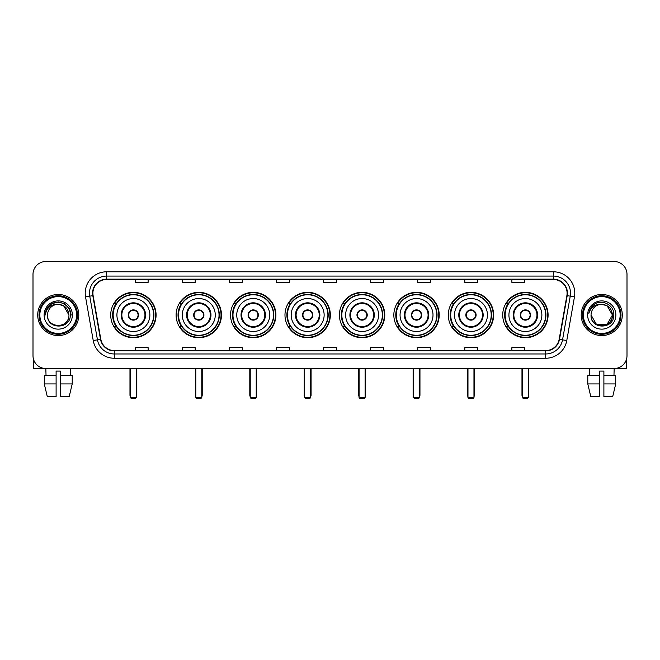 <?xml version="1.0" encoding="UTF-8"?>
<svg xmlns="http://www.w3.org/2000/svg" width="660" height="660" viewBox="0 0 660 660"><rect width="100%" height="100%" fill="white"/><g stroke="black" fill="none" stroke-linecap="round" stroke-linejoin="round"><path stroke-width="0.99" d="M502.722 315.018A22.679 22.679 0 0 0 525.401 337.705A22.679 22.679 0 0 0 548.089 315.018A22.679 22.679 0 0 0 525.401 292.339A22.679 22.679 0 0 0 502.722 315.018M448.288 315.018A22.679 22.679 0 0 0 470.968 337.705A22.679 22.679 0 0 0 493.647 315.018A22.679 22.679 0 0 0 470.968 292.339A22.679 22.679 0 0 0 448.288 315.018M393.847 315.018A22.679 22.679 0 0 0 416.534 337.705A22.679 22.679 0 0 0 439.213 315.018A22.679 22.679 0 0 0 416.534 292.339A22.679 22.679 0 0 0 393.847 315.018M339.413 315.018A22.679 22.679 0 0 0 362.092 337.705A22.679 22.679 0 0 0 384.78 315.018A22.679 22.679 0 0 0 362.092 292.339A22.679 22.679 0 0 0 339.413 315.018M284.98 315.018A22.679 22.679 0 0 0 307.659 337.705A22.679 22.679 0 0 0 330.338 315.018A22.679 22.679 0 0 0 307.659 292.339A22.679 22.679 0 0 0 284.98 315.018M230.546 315.018A22.679 22.679 0 0 0 253.225 337.705A22.679 22.679 0 0 0 275.905 315.018A22.679 22.679 0 0 0 253.225 292.339A22.679 22.679 0 0 0 230.546 315.018M176.105 315.018A22.679 22.679 0 0 0 198.792 337.705A22.679 22.679 0 0 0 221.471 315.018A22.679 22.679 0 0 0 198.792 292.339A22.679 22.679 0 0 0 176.105 315.018M110.715 315.018A22.679 22.679 0 0 0 133.394 337.705A22.679 22.679 0 0 0 156.082 315.018A22.679 22.679 0 0 0 133.394 292.339A22.679 22.679 0 0 0 110.715 315.018M116.16 326.576A20.757 20.757 0 0 1 116.16 303.468M181.549 326.576A20.757 20.757 0 0 1 181.549 303.468M235.983 326.576A20.757 20.757 0 0 1 235.983 303.468M290.416 326.576A20.757 20.757 0 0 1 290.416 303.468M344.858 326.576A20.757 20.757 0 0 1 344.858 303.468M399.292 326.576A20.757 20.757 0 0 1 399.292 303.468M453.725 326.576A20.757 20.757 0 0 1 453.725 303.468M508.159 326.576A20.757 20.757 0 0 1 508.159 303.468M33 274.362L33 355.674A12.837 12.837 0 0 0 45.837 368.519L614.163 368.519A12.837 12.837 0 0 0 627 355.674L627 274.362A12.837 12.837 0 0 0 614.163 261.525L45.837 261.525A12.837 12.837 0 0 0 33 274.362L33 355.674M37.711 315.018A20.542 20.542 0 0 0 58.253 335.56A20.542 20.542 0 0 0 78.787 315.018A20.542 20.542 0 0 0 58.253 294.484A20.542 20.542 0 0 0 37.711 315.018A20.542 20.542 0 0 0 58.253 335.56A20.542 20.542 0 0 0 78.787 315.018A20.542 20.542 0 0 0 58.253 294.484A20.542 20.542 0 0 0 37.711 315.018M581.212 315.018A20.542 20.542 0 0 0 601.747 335.56A20.542 20.542 0 0 0 622.289 315.018A20.542 20.542 0 0 0 601.747 294.484A20.542 20.542 0 0 0 581.212 315.018A20.542 20.542 0 0 0 601.747 335.56A20.542 20.542 0 0 0 622.289 315.018A20.542 20.542 0 0 0 601.747 294.484A20.542 20.542 0 0 0 581.212 315.018M92.912 293.197A13.695 13.695 0 0 1 106.606 279.502L553.393 279.502A13.695 13.695 0 0 1 566.882 295.573L559.185 339.224A13.695 13.695 0 0 1 545.696 350.542L114.304 350.542A13.695 13.695 0 0 1 100.815 339.224L93.118 295.573A13.695 13.695 0 0 1 92.912 293.197M92.573 293.197A14.033 14.033 0 0 0 92.788 295.63L100.485 339.281A14.033 14.033 0 0 0 114.304 350.881L545.696 350.881A14.033 14.033 0 0 0 559.515 339.281L567.212 295.63A14.033 14.033 0 0 0 553.393 279.155L106.606 279.155A14.033 14.033 0 0 0 92.573 293.197M85.536 296.909A21.401 21.401 0 0 1 106.606 271.796L553.393 271.796A21.401 21.401 0 0 1 574.464 296.909L566.767 340.56A21.401 21.401 0 0 1 545.696 358.248L114.304 358.248A21.401 21.401 0 0 1 93.233 340.56L85.536 296.909L89.752 296.167A17.119 17.119 0 0 1 106.606 276.078L553.393 276.078A17.119 17.119 0 0 1 570.248 296.167L562.551 339.817A17.119 17.119 0 0 1 545.696 353.966L114.304 353.966A17.119 17.119 0 0 1 97.449 339.817L89.752 296.167A17.119 17.119 0 0 1 89.488 293.197M614.163 261.525L45.837 261.525M46.027 375.367L45.837 368.519L614.163 368.519L613.973 375.367M627 355.674L627 274.362M559.515 339.281L562.551 339.817L570.248 296.167L574.464 296.909M323.582 279.502L323.582 282.397L336.418 282.397L336.418 279.502M276.507 279.502L276.507 282.397L289.344 282.397L289.344 279.502M229.433 279.502L229.433 282.397L242.269 282.397L242.269 279.502M182.358 279.502L182.358 282.397L195.195 282.397L195.195 279.502M135.283 279.502L135.283 282.397L148.12 282.397L148.12 279.502M370.656 279.502L370.656 282.397L383.493 282.397L383.493 279.502M417.73 279.502L417.73 282.397L430.567 282.397L430.567 279.502M464.805 279.502L464.805 282.397L477.642 282.397L477.642 279.502M511.88 279.502L511.88 282.397L524.716 282.397L524.716 279.502M336.418 350.542L336.418 347.647L323.582 347.647L323.582 350.542M289.344 350.542L289.344 347.647L276.507 347.647L276.507 350.542M242.269 350.542L242.269 347.647L229.433 347.647L229.433 350.542M195.195 350.542L195.195 347.647L182.358 347.647L182.358 350.542M148.12 350.542L148.12 347.647L135.283 347.647L135.283 350.542M383.493 350.542L383.493 347.647L370.656 347.647L370.656 350.542M430.567 350.542L430.567 347.647L417.73 347.647L417.73 350.542M477.642 350.542L477.642 347.647L464.805 347.647L464.805 350.542M524.716 350.542L524.716 347.647L511.88 347.647L511.88 350.542M33.429 358.966L33.429 368.519L83.069 368.519M44.286 375.367L44.286 383.922L47.33 396.759L44.286 383.922L44.286 375.367L56.108 375.367L56.108 371.085L60.39 371.085L60.39 375.367L72.212 375.367L72.212 383.922L69.168 396.759L72.212 383.922L60.39 383.922L60.39 375.367M70.661 368.519L70.471 375.367M56.108 375.367L56.108 396.759L47.33 396.759M44.286 383.922L56.108 383.922M69.168 396.759L60.39 396.759L60.39 383.922M76.651 315.018A18.406 18.406 0 0 0 58.253 296.62A18.406 18.406 0 0 0 39.847 315.018A18.406 18.406 0 0 0 58.253 333.424A18.406 18.406 0 0 0 76.651 315.018M77.509 315.018A19.255 19.255 0 0 0 58.253 295.762A19.255 19.255 0 0 0 38.989 315.018A19.255 19.255 0 0 0 58.253 334.282A19.255 19.255 0 0 0 77.509 315.018M68.945 315.018C68.31 308.525 64.746 304.953 58.253 304.326L63.599 305.753L68.945 315.018L63.599 305.753L58.253 304.326L63.599 305.753L68.945 315.018L63.599 305.753L58.253 304.326L63.599 305.753L68.945 315.018L63.599 305.753L58.253 304.326L63.599 305.753L68.945 315.018C69.605 328.82 46.893 328.82 47.553 315.018C46.596 329.868 70.801 329.538 70.298 315.018C71.09 304.829 57.742 298.353 50.044 304.92C47.363 307.164 45.787 310.01 45.325 313.467C47.347 307.09 51.653 304.046 58.253 304.326L63.599 305.753L68.945 315.018C69.605 328.82 46.893 328.82 47.553 315.018C46.893 328.82 69.605 328.82 68.945 315.018C69.605 328.82 46.893 328.82 47.553 315.018C46.893 328.82 69.605 328.82 68.945 315.018C69.605 328.82 46.893 328.82 47.553 315.018C46.893 328.82 69.605 328.82 68.945 315.018C69.605 328.82 46.893 328.82 47.553 315.018C46.893 328.82 69.605 328.82 68.945 315.018C69.605 328.82 46.893 328.82 47.553 315.018C46.893 328.82 69.605 328.82 68.945 315.018C69.605 328.82 46.893 328.82 47.553 315.018C46.893 328.82 69.605 328.82 68.945 315.018C69.605 328.82 46.893 328.82 47.553 315.018A10.7 10.7 0 0 1 58.253 304.326L63.599 305.753L68.945 315.018C69.374 323.326 58.699 328.845 52.181 323.837M44.129 315.018A14.124 14.124 0 0 0 58.253 329.142A14.124 14.124 0 0 0 72.369 315.018A14.124 14.124 0 0 0 58.253 300.902A14.124 14.124 0 0 0 44.129 315.018M50.044 304.92L46.885 308.674M46.794 308.839L51.744 303.748L58.253 302.008L64.754 303.748L69.523 308.517L71.263 315.018L69.523 308.517L64.754 303.748L58.253 302.008L51.744 303.748L46.975 308.517L45.235 315.018M46.695 309.037L46.975 308.517L46.695 309.037M116.919 315.018A16.475 16.475 0 0 1 133.394 298.543A16.475 16.475 0 0 1 149.878 315.018A16.475 16.475 0 0 1 133.394 331.501A16.475 16.475 0 0 1 116.919 315.018A16.475 16.475 0 0 0 133.394 331.501A16.475 16.475 0 0 0 149.878 315.018M121.844 315.018A11.558 11.558 0 0 0 133.394 326.576A11.558 11.558 0 0 0 144.952 315.018A11.558 11.558 0 0 0 133.394 303.468A11.558 11.558 0 0 0 121.844 315.018M116.416 303.468A20.542 20.542 0 0 0 116.416 326.576M153.64 315.018A20.245 20.245 0 0 0 133.394 294.781A20.245 20.245 0 0 0 113.157 315.018A20.245 20.245 0 0 0 133.394 335.263A20.245 20.245 0 0 0 153.64 315.018M128.263 315.018A5.131 5.131 0 0 0 133.394 320.158A5.131 5.131 0 0 0 138.534 315.018A5.131 5.131 0 0 0 133.394 309.887A5.131 5.131 0 0 0 128.263 315.018M155.653 315.018A22.25 22.25 0 0 1 114.378 326.576L116.44 326.576A20.518 20.518 0 0 0 146.974 330.404A20.518 20.518 0 0 0 146.974 299.632A20.518 20.518 0 0 0 116.44 303.468L114.378 303.468A22.25 22.25 0 0 1 155.653 315.018M128.428 313.739L128.601 313.739A4.966 4.966 0 0 1 138.196 313.739L137.923 313.739A4.711 4.711 0 0 1 133.394 319.729A4.711 4.711 0 0 1 128.865 313.739A4.711 4.711 0 0 1 137.923 313.739L138.369 313.739M138.369 316.305L138.196 316.305A4.966 4.966 0 0 1 128.601 316.305L128.428 316.305M130.399 368.519L130.399 397.617L136.397 397.617L136.397 368.519M130.399 397.617L131.257 398.475L135.539 398.475L136.397 397.617M182.317 315.018A16.475 16.475 0 0 1 198.792 298.543A16.475 16.475 0 0 1 215.267 315.018A16.475 16.475 0 0 1 198.792 331.501A16.475 16.475 0 0 1 182.317 315.018A16.475 16.475 0 0 0 198.792 331.501A16.475 16.475 0 0 0 215.267 315.018M187.234 315.018A11.558 11.558 0 0 0 198.792 326.576A11.558 11.558 0 0 0 210.342 315.018A11.558 11.558 0 0 0 198.792 303.468A11.558 11.558 0 0 0 187.234 315.018M181.805 303.468A20.542 20.542 0 0 0 181.805 326.576M219.029 315.018A20.245 20.245 0 0 0 198.792 294.781A20.245 20.245 0 0 0 178.546 315.018A20.245 20.245 0 0 0 198.792 335.263A20.245 20.245 0 0 0 219.029 315.018M193.652 315.018A5.131 5.131 0 0 0 198.792 320.158A5.131 5.131 0 0 0 203.923 315.018A5.131 5.131 0 0 0 198.792 309.887A5.131 5.131 0 0 0 193.652 315.018M221.042 315.018A22.25 22.25 0 0 1 179.767 326.576L181.83 326.576A20.518 20.518 0 0 0 212.363 330.404A20.518 20.518 0 0 0 212.363 299.632A20.518 20.518 0 0 0 181.83 303.468L179.767 303.468A22.25 22.25 0 0 1 221.042 315.018M193.817 313.739L193.99 313.739A4.966 4.966 0 0 1 203.585 313.739L203.321 313.739A4.711 4.711 0 0 1 198.792 319.729A4.711 4.711 0 0 1 194.263 313.739A4.711 4.711 0 0 1 203.321 313.739L203.758 313.739M203.758 316.305L203.321 316.305A4.711 4.711 0 0 1 194.263 316.305L193.817 316.305M203.321 316.305L203.585 316.305A4.966 4.966 0 0 1 193.99 316.305L194.263 316.305M195.797 368.519L195.797 397.617L201.787 397.617L201.787 368.519M195.797 397.617L196.647 398.475L200.929 398.475L201.787 397.617M236.75 315.018A16.475 16.475 0 0 1 253.225 298.543A16.475 16.475 0 0 1 269.701 315.018A16.475 16.475 0 0 1 253.225 331.501A16.475 16.475 0 0 1 236.75 315.018A16.475 16.475 0 0 0 253.225 331.501A16.475 16.475 0 0 0 269.701 315.018M241.667 315.018A11.558 11.558 0 0 0 253.225 326.576A11.558 11.558 0 0 0 264.784 315.018A11.558 11.558 0 0 0 253.225 303.468A11.558 11.558 0 0 0 241.667 315.018M236.239 303.468A20.542 20.542 0 0 0 236.239 326.576M273.471 315.018A20.245 20.245 0 0 0 253.225 294.781A20.245 20.245 0 0 0 232.98 315.018A20.245 20.245 0 0 0 253.225 335.263A20.245 20.245 0 0 0 273.471 315.018M248.086 315.018A5.131 5.131 0 0 0 253.225 320.158A5.131 5.131 0 0 0 258.357 315.018A5.131 5.131 0 0 0 253.225 309.887A5.131 5.131 0 0 0 248.086 315.018M275.476 315.018A22.25 22.25 0 0 1 234.209 326.576L236.272 326.576A20.518 20.518 0 0 0 266.805 330.404A20.518 20.518 0 0 0 266.805 299.632A20.518 20.518 0 0 0 236.272 303.468L234.209 303.468A22.25 22.25 0 0 1 275.476 315.018M248.251 313.739L248.424 313.739A4.966 4.966 0 0 1 258.019 313.739L257.755 313.739A4.711 4.711 0 0 1 253.225 319.729A4.711 4.711 0 0 1 248.696 313.739A4.711 4.711 0 0 1 257.755 313.739L258.2 313.739M258.2 316.305L257.755 316.305A4.711 4.711 0 0 1 248.696 316.305L248.251 316.305M257.755 316.305L258.019 316.305A4.966 4.966 0 0 1 248.424 316.305L248.696 316.305M250.231 368.519L250.231 397.617L256.22 397.617L256.22 368.519M250.231 397.617L251.089 398.475L255.362 398.475L256.22 397.617M291.184 315.018A16.475 16.475 0 0 1 307.659 298.543A16.475 16.475 0 0 1 324.134 315.018A16.475 16.475 0 0 1 307.659 331.501A16.475 16.475 0 0 1 291.184 315.018A16.475 16.475 0 0 0 307.659 331.501A16.475 16.475 0 0 0 324.134 315.018M296.109 315.018A11.558 11.558 0 0 0 307.659 326.576A11.558 11.558 0 0 0 319.217 315.018A11.558 11.558 0 0 0 307.659 303.468A11.558 11.558 0 0 0 296.109 315.018M290.68 303.468A20.542 20.542 0 0 0 290.68 326.576L288.643 326.576A22.25 22.25 0 0 0 329.917 315.018A22.25 22.25 0 0 0 288.643 303.468L290.705 303.468A20.518 20.518 0 0 1 321.238 299.632A20.518 20.518 0 0 1 321.238 330.404A20.518 20.518 0 0 1 290.705 326.576M327.904 315.018A20.245 20.245 0 0 0 307.659 294.781A20.245 20.245 0 0 0 287.422 315.018A20.245 20.245 0 0 0 307.659 335.263A20.245 20.245 0 0 0 327.904 315.018M302.527 315.018A5.131 5.131 0 0 0 307.659 320.158A5.131 5.131 0 0 0 312.799 315.018A5.131 5.131 0 0 0 307.659 309.887A5.131 5.131 0 0 0 302.527 315.018M302.692 313.739L302.866 313.739A4.966 4.966 0 0 1 312.46 313.739L312.188 313.739A4.711 4.711 0 0 1 307.659 319.729A4.711 4.711 0 0 1 303.13 313.739A4.711 4.711 0 0 1 312.188 313.739L312.634 313.739M312.634 316.305L312.188 316.305A4.711 4.711 0 0 1 303.13 316.305L302.692 316.305M312.188 316.305L312.46 316.305A4.966 4.966 0 0 1 302.866 316.305L303.13 316.305M304.664 368.519L304.664 397.617L310.654 397.617L310.654 368.519M304.664 397.617L305.522 398.475L309.804 398.475L310.654 397.617M345.617 315.018A16.475 16.475 0 0 1 362.092 298.543A16.475 16.475 0 0 1 378.576 315.018A16.475 16.475 0 0 1 362.092 331.501A16.475 16.475 0 0 1 345.617 315.018A16.475 16.475 0 0 0 362.092 331.501A16.475 16.475 0 0 0 378.576 315.018M350.542 315.018A11.558 11.558 0 0 0 362.092 326.576A11.558 11.558 0 0 0 373.651 315.018A11.558 11.558 0 0 0 362.092 303.468A11.558 11.558 0 0 0 350.542 315.018M345.114 303.468A20.542 20.542 0 0 0 345.114 326.576M382.338 315.018A20.245 20.245 0 0 0 362.092 294.781A20.245 20.245 0 0 0 341.855 315.018A20.245 20.245 0 0 0 362.092 335.263A20.245 20.245 0 0 0 382.338 315.018M356.961 315.018A5.131 5.131 0 0 0 362.092 320.158A5.131 5.131 0 0 0 367.232 315.018A5.131 5.131 0 0 0 362.092 309.887A5.131 5.131 0 0 0 356.961 315.018M384.351 315.018A22.25 22.25 0 0 1 343.076 326.576L345.139 326.576A20.518 20.518 0 0 0 375.672 330.404A20.518 20.518 0 0 0 375.672 299.632A20.518 20.518 0 0 0 345.139 303.468L343.076 303.468A22.25 22.25 0 0 1 384.351 315.018M357.126 313.739L357.299 313.739A4.966 4.966 0 0 1 366.894 313.739L366.622 313.739A4.711 4.711 0 0 1 362.092 319.729A4.711 4.711 0 0 1 357.572 313.739A4.711 4.711 0 0 1 366.622 313.739L367.067 313.739M367.067 316.305L366.622 316.305A4.711 4.711 0 0 1 357.572 316.305L357.126 316.305M366.622 316.305L366.894 316.305A4.966 4.966 0 0 1 357.299 316.305L357.572 316.305M359.098 368.519L359.098 397.617L365.096 397.617L365.096 368.519M359.098 397.617L359.956 398.475L364.237 398.475L365.096 397.617M400.059 315.018A16.475 16.475 0 0 1 416.534 298.543A16.475 16.475 0 0 1 433.01 315.018A16.475 16.475 0 0 1 416.534 331.501A16.475 16.475 0 0 1 400.059 315.018A16.475 16.475 0 0 0 416.534 331.501A16.475 16.475 0 0 0 433.01 315.018M404.976 315.018A11.558 11.558 0 0 0 416.534 326.576A11.558 11.558 0 0 0 428.084 315.018A11.558 11.558 0 0 0 416.534 303.468A11.558 11.558 0 0 0 404.976 315.018M399.548 303.468A20.542 20.542 0 0 0 399.548 326.576M436.771 315.018A20.245 20.245 0 0 0 416.534 294.781A20.245 20.245 0 0 0 396.289 315.018A20.245 20.245 0 0 0 416.534 335.263A20.245 20.245 0 0 0 436.771 315.018M411.394 315.018A5.131 5.131 0 0 0 416.534 320.158A5.131 5.131 0 0 0 421.666 315.018A5.131 5.131 0 0 0 416.534 309.887A5.131 5.131 0 0 0 411.394 315.018M438.784 315.018A22.25 22.25 0 0 1 397.51 326.576L399.572 326.576A20.518 20.518 0 0 0 430.106 330.404A20.518 20.518 0 0 0 430.106 299.632A20.518 20.518 0 0 0 399.572 303.468L397.51 303.468A22.25 22.25 0 0 1 438.784 315.018M411.56 313.739L411.733 313.739A4.966 4.966 0 0 1 421.327 313.739L421.063 313.739A4.711 4.711 0 0 1 416.534 319.729A4.711 4.711 0 0 1 412.005 313.739A4.711 4.711 0 0 1 421.063 313.739L421.501 313.739M421.501 316.305L421.063 316.305A4.711 4.711 0 0 1 412.005 316.305L411.56 316.305M421.063 316.305L421.327 316.305A4.966 4.966 0 0 1 411.733 316.305L412.005 316.305M413.539 368.519L413.539 397.617L419.529 397.617L419.529 368.519M413.539 397.617L414.389 398.475L418.671 398.475L419.529 397.617M454.492 315.018A16.475 16.475 0 0 1 470.968 298.543A16.475 16.475 0 0 1 487.443 315.018A16.475 16.475 0 0 1 470.968 331.501A16.475 16.475 0 0 1 454.492 315.018A16.475 16.475 0 0 0 470.968 331.501A16.475 16.475 0 0 0 487.443 315.018M459.409 315.018A11.558 11.558 0 0 0 470.968 326.576A11.558 11.558 0 0 0 482.526 315.018A11.558 11.558 0 0 0 470.968 303.468A11.558 11.558 0 0 0 459.409 315.018M453.981 303.468A20.542 20.542 0 0 0 453.981 326.576L451.952 326.576A22.25 22.25 0 0 0 493.218 315.018A22.25 22.25 0 0 0 451.952 303.468L454.014 303.468A20.518 20.518 0 0 1 484.547 299.632A20.518 20.518 0 0 1 484.547 330.404A20.518 20.518 0 0 1 454.014 326.576M491.213 315.018A20.245 20.245 0 0 0 470.968 294.781A20.245 20.245 0 0 0 450.722 315.018A20.245 20.245 0 0 0 470.968 335.263A20.245 20.245 0 0 0 491.213 315.018M465.836 315.018A5.131 5.131 0 0 0 470.968 320.158A5.131 5.131 0 0 0 476.108 315.018A5.131 5.131 0 0 0 470.968 309.887A5.131 5.131 0 0 0 465.836 315.018M465.993 313.739L466.174 313.739A4.966 4.966 0 0 1 475.769 313.739L475.497 313.739A4.711 4.711 0 0 1 470.968 319.729A4.711 4.711 0 0 1 466.438 313.739A4.711 4.711 0 0 1 475.497 313.739L475.942 313.739M475.942 316.305L475.497 316.305A4.711 4.711 0 0 1 466.438 316.305L465.993 316.305M475.497 316.305L475.769 316.305A4.966 4.966 0 0 1 466.174 316.305L466.438 316.305M467.973 368.519L467.973 397.617L473.962 397.617L473.962 368.519M467.973 397.617L468.831 398.475L473.105 398.475L473.962 397.617M508.926 315.018A16.475 16.475 0 0 1 525.401 298.543A16.475 16.475 0 0 1 541.876 315.018A16.475 16.475 0 0 1 525.401 331.501A16.475 16.475 0 0 1 508.926 315.018A16.475 16.475 0 0 0 525.401 331.501A16.475 16.475 0 0 0 541.876 315.018M513.851 315.018A11.558 11.558 0 0 0 525.401 326.576A11.558 11.558 0 0 0 536.959 315.018A11.558 11.558 0 0 0 525.401 303.468A11.558 11.558 0 0 0 513.851 315.018M508.423 303.468A20.542 20.542 0 0 0 508.423 326.576M545.647 315.018A20.245 20.245 0 0 0 525.401 294.781A20.245 20.245 0 0 0 505.164 315.018A20.245 20.245 0 0 0 525.401 335.263A20.245 20.245 0 0 0 545.647 315.018M520.27 315.018A5.131 5.131 0 0 0 525.401 320.158A5.131 5.131 0 0 0 530.541 315.018A5.131 5.131 0 0 0 525.401 309.887A5.131 5.131 0 0 0 520.27 315.018M547.66 315.018A22.25 22.25 0 0 1 506.385 326.576L508.447 326.576A20.518 20.518 0 0 0 538.981 330.404A20.518 20.518 0 0 0 538.981 299.632A20.518 20.518 0 0 0 508.447 303.468L506.385 303.468A22.25 22.25 0 0 1 547.66 315.018M520.435 313.739L520.608 313.739A4.966 4.966 0 0 1 530.203 313.739L529.931 313.739A4.711 4.711 0 0 1 525.401 319.729A4.711 4.711 0 0 1 520.872 313.739A4.711 4.711 0 0 1 529.931 313.739L530.376 313.739M530.376 316.305L529.931 316.305A4.711 4.711 0 0 1 520.872 316.305L520.435 316.305M529.931 316.305L530.203 316.305A4.966 4.966 0 0 1 520.608 316.305L520.872 316.305M522.407 368.519L522.407 397.617L528.396 397.617L528.396 368.519M522.407 397.617L523.264 398.475L527.546 398.475L528.396 397.617M626.571 358.966L626.571 368.519L576.931 368.519M587.788 375.367L587.788 383.922L590.832 396.759L587.788 383.922L587.788 375.367L599.61 375.367L599.61 371.085L603.892 371.085L603.892 375.367L615.714 375.367L615.714 383.922L612.67 396.759L615.714 383.922L603.892 383.922L603.892 375.367M599.61 375.367L599.61 396.759L590.832 396.759M587.788 383.922L599.61 383.922M612.67 396.759L603.892 396.759L603.892 383.922M589.339 368.519L589.529 375.367M620.153 315.018A18.406 18.406 0 0 0 601.747 296.62A18.406 18.406 0 0 0 583.349 315.018A18.406 18.406 0 0 0 601.747 333.424A18.406 18.406 0 0 0 620.153 315.018M621.01 315.018A19.255 19.255 0 0 0 601.747 295.762A19.255 19.255 0 0 0 582.491 315.018A19.255 19.255 0 0 0 601.747 334.282A19.255 19.255 0 0 0 621.01 315.018M601.747 304.326C608.248 304.953 611.812 308.525 612.447 315.018C613.107 328.82 590.395 328.82 591.055 315.018A10.7 10.7 0 0 1 601.747 304.326L607.101 305.753L612.447 315.018L607.101 305.753L601.747 304.326L607.101 305.753L612.447 315.018C613.107 328.82 590.395 328.82 591.055 315.018C590.098 329.868 614.303 329.538 613.8 315.018C614.592 304.829 601.243 298.353 593.546 304.92C590.865 307.164 589.289 310.01 588.827 313.467C590.848 307.09 595.155 304.046 601.747 304.326L607.101 305.753L612.447 315.018C613.107 328.82 590.395 328.82 591.055 315.018C590.395 328.82 613.107 328.82 612.447 315.018L607.101 324.291L596.401 324.291L591.055 315.018C590.395 328.82 613.107 328.82 612.447 315.018L607.101 324.291L612.447 315.018L607.101 324.291L596.401 324.291M612.447 315.018C613.107 328.82 590.395 328.82 591.055 315.018C590.395 328.82 613.107 328.82 612.447 315.018C613.107 328.82 590.395 328.82 591.055 315.018C590.395 328.82 613.107 328.82 612.447 315.018C612.876 323.326 602.201 328.845 595.683 323.837M587.631 315.018A14.124 14.124 0 0 0 601.747 329.142A14.124 14.124 0 0 0 615.871 315.018A14.124 14.124 0 0 0 601.747 300.902A14.124 14.124 0 0 0 587.631 315.018M593.546 304.92L590.386 308.674M590.197 309.037L590.477 308.517M553.393 271.796L553.393 279.155M89.752 296.167L92.788 295.63M114.304 358.248L114.304 350.881M545.696 350.881L545.696 358.248M93.233 340.56L100.485 339.281M567.212 295.63L570.248 296.167M106.606 271.796L106.606 279.155M562.551 339.817L566.767 340.56M145.596 315.018A12.193 12.193 0 0 0 133.394 302.825A12.193 12.193 0 0 0 121.201 315.018A12.193 12.193 0 0 0 133.394 327.22A12.193 12.193 0 0 0 145.596 315.018M129.97 368.519L129.97 395.051L130.399 395.051M136.397 395.051L136.818 395.051L136.818 368.519M210.986 315.018A12.193 12.193 0 0 0 198.792 302.825A12.193 12.193 0 0 0 186.59 315.018A12.193 12.193 0 0 0 198.792 327.22A12.193 12.193 0 0 0 210.986 315.018M195.368 368.519L195.368 395.051L195.797 395.051M201.787 395.051L202.216 395.051L202.216 368.519M265.419 315.018A12.193 12.193 0 0 0 253.225 302.825A12.193 12.193 0 0 0 241.032 315.018A12.193 12.193 0 0 0 253.225 327.22A12.193 12.193 0 0 0 265.419 315.018M249.802 368.519L249.802 395.051L250.231 395.051M256.22 395.051L256.649 395.051L256.649 368.519M319.861 315.018A12.193 12.193 0 0 0 307.659 302.825A12.193 12.193 0 0 0 295.465 315.018A12.193 12.193 0 0 0 307.659 327.22A12.193 12.193 0 0 0 319.861 315.018M304.235 368.519L304.235 395.051L304.664 395.051M310.654 395.051L311.083 395.051L311.083 368.519M374.294 315.018A12.193 12.193 0 0 0 362.092 302.825A12.193 12.193 0 0 0 349.899 315.018A12.193 12.193 0 0 0 362.092 327.22A12.193 12.193 0 0 0 374.294 315.018M358.677 368.519L358.677 395.051L359.098 395.051M365.096 395.051L365.516 395.051L365.516 368.519M428.728 315.018A12.193 12.193 0 0 0 416.534 302.825A12.193 12.193 0 0 0 404.332 315.018A12.193 12.193 0 0 0 416.534 327.22A12.193 12.193 0 0 0 428.728 315.018M413.111 368.519L413.111 395.051L413.539 395.051M419.529 395.051L419.958 395.051L419.958 368.519M483.161 315.018A12.193 12.193 0 0 0 470.968 302.825A12.193 12.193 0 0 0 458.774 315.018A12.193 12.193 0 0 0 470.968 327.22A12.193 12.193 0 0 0 483.161 315.018M467.544 368.519L467.544 395.051L467.973 395.051M473.962 395.051L474.391 395.051L474.391 368.519M537.603 315.018A12.193 12.193 0 0 0 525.401 302.825A12.193 12.193 0 0 0 513.208 315.018A12.193 12.193 0 0 0 525.401 327.22A12.193 12.193 0 0 0 537.603 315.018M521.977 368.519L521.977 395.051L522.407 395.051M528.396 395.051L528.825 395.051L528.825 368.519M129.97 395.051A3.424 3.424 0 0 0 130.399 396.709M136.397 396.709A3.424 3.424 0 0 0 136.818 395.051M195.368 395.051A3.424 3.424 0 0 0 195.797 396.709M201.787 396.709A3.424 3.424 0 0 0 202.216 395.051M249.802 395.051A3.424 3.424 0 0 0 250.231 396.709M256.22 396.709A3.424 3.424 0 0 0 256.649 395.051M304.235 395.051A3.424 3.424 0 0 0 304.664 396.709M310.654 396.709A3.424 3.424 0 0 0 311.083 395.051M358.677 395.051A3.424 3.424 0 0 0 359.098 396.709M365.096 396.709A3.424 3.424 0 0 0 365.516 395.051M413.111 395.051A3.424 3.424 0 0 0 413.539 396.709M419.529 396.709A3.424 3.424 0 0 0 419.958 395.051M467.544 395.051A3.424 3.424 0 0 0 467.973 396.709M473.962 396.709A3.424 3.424 0 0 0 474.391 395.051M521.977 395.051A3.424 3.424 0 0 0 522.407 396.709M528.396 396.709A3.424 3.424 0 0 0 528.825 395.051"/></g></svg>
